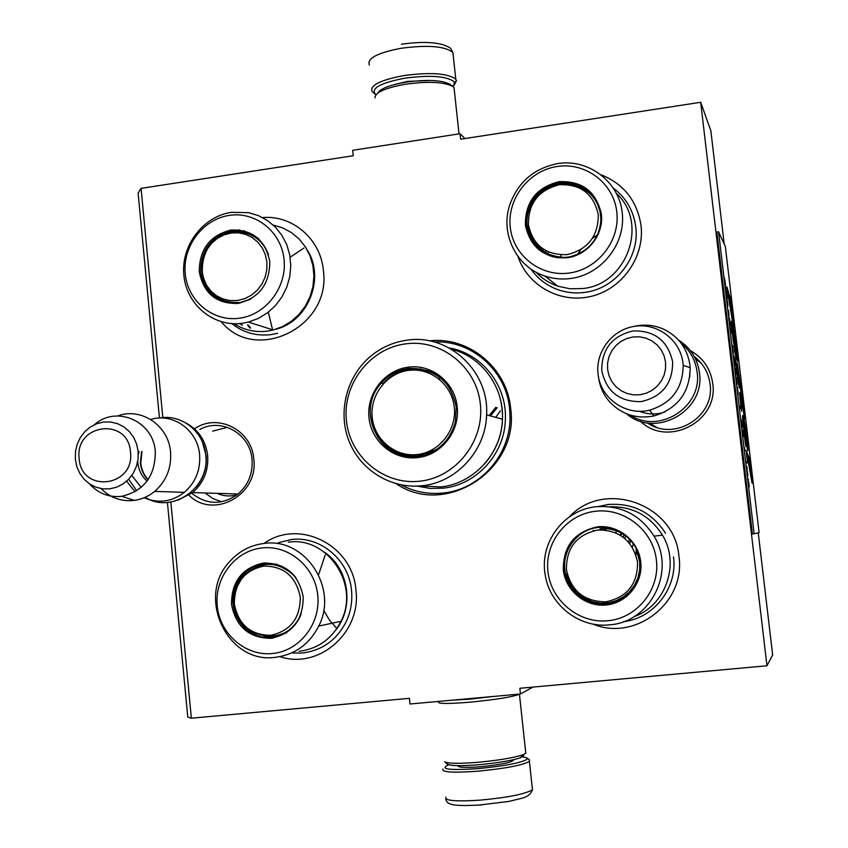 <?xml version="1.0" encoding="UTF-8"?>
<svg xmlns="http://www.w3.org/2000/svg" width="848" height="848" viewBox="0 0 848 848"><rect width="100%" height="100%" fill="white"/><g stroke="black" fill="none" stroke-linecap="round" stroke-linejoin="round"><path stroke-width="1.27" d="M162.816 417.598L141.065 188.373L353.234 155.725L352.673 150.308L460.029 133.73L460.623 139.21L700.681 102.279L766.963 665.765L519.845 688.279L520.46 694.003L409.987 703.999L409.404 698.339L191.351 718.203L170.83 502.027M396.323 483.795C445.677 517.683 519.856 469.495 510.634 408.217C507.009 367.693 468.478 336.158 429.459 340.864M188.987 495.243C213.495 519.803 258.852 494.787 253.775 459.086C251.888 429.957 217.512 412.626 194.531 428.812M640.388 421.212C667.556 447.956 718.956 421.445 712.723 383.423C710.603 368.816 703.151 357.877 690.367 350.584M601.264 174.815C623.958 184.09 637.208 201.008 641.014 225.547C644.798 256.997 622.273 288.967 591.374 296.312C560.528 303.987 527.626 285.871 517.937 256.393M262.583 217.576C292.412 214.82 320.735 239.178 323.364 270.395C331.663 326.734 255.831 364.152 221.296 321.774M569.347 516.898C603.946 479.035 675.05 503.913 678.951 556.436C685.958 602.589 635.258 641.957 592.869 624.054M264.035 543.451C298.867 518.213 352.853 545.02 355.916 590.049C361.651 632.523 318.647 669.878 280.01 656.638M141.065 188.373L138.118 193.143L159.435 418.022M191.351 718.203L187.768 717.048L167.427 502.429M520.46 694.003L532.968 687.081M766.963 665.765L772.655 654.963L758.25 532.851M700.681 102.279L710.847 130.73L724.213 244.139M460.029 133.73L464.948 138.542M191.743 493.282C206.774 504.995 222.165 505.281 237.938 494.13C248.284 485.067 252.99 473.513 252.047 459.478C250.319 433.922 221.519 417.428 200.054 429.374L199.831 429.491M647.448 422.876C674.086 441.978 715.299 416.612 710.052 383.974C708.525 372.717 703.299 363.601 694.353 356.648M221.561 501.793L212.795 498.529L205.152 492.985M655.133 426.767L649.462 423.141M700.639 362.531L695.275 358.45M249.81 327.879L247.489 324.901M434.282 341.998C471.212 339.91 506.097 370.322 509.574 408.45L510.03 416.697C510.75 454.592 480.032 489.519 443.398 492.995C428.452 494.564 414.375 491.872 401.168 484.908M212.636 431.144L227.402 427.339M186.253 423.184C198.644 430 205.788 440.78 207.665 455.524C208.65 470.545 203.626 482.904 192.602 492.593L178.048 500.14M202.354 441.882L206.138 455.62C207.071 467.799 203.615 478.442 195.782 487.547M150.7 419.474C172.918 412.372 197.849 430.201 199.609 454.804C200.605 470.004 195.517 482.523 184.366 492.338L154.654 491.405C166.272 481.155 171.582 468.075 170.565 452.185C168.731 425.643 141.181 406.955 117.692 415.944M126.606 481.219L135.076 491.766M144.16 497.744C158.353 503.733 171.752 501.931 184.366 492.338M101.05 488.607C110.388 497.871 121.497 501.804 134.376 500.384C141.86 499.324 148.623 496.334 154.654 491.405M94.541 424.657C116.324 404.931 153.53 421.159 155.29 451.592C155.332 475.993 144.149 490.897 121.762 496.313L134.376 500.384M89.538 483.911C98.315 493.525 109.063 497.659 121.762 496.313M695.318 358.545L701.476 363.527M649.557 423.152L656.352 427.201M681.029 343.069C690.187 350.574 695.551 360.23 697.109 372.018C702.695 406.976 659.193 434.653 630.149 415.054M633.891 326.427C644.236 324.031 654.232 324.996 663.899 329.31C678.803 336.751 687.495 348.751 689.965 365.318L690.187 367.693C689.816 392.529 677.732 408.609 653.946 415.955C636.519 419.241 621.754 414.545 609.648 401.878C603.352 394.67 599.621 386.296 598.465 376.766M683.181 365.35C682.831 388.405 671.627 403.351 649.547 410.178C625.654 416.209 600.13 398.019 598.031 373.788C595.338 351.263 612.797 328.992 635.481 326.183C658.133 323.046 680.509 340.324 682.979 363.145L683.181 365.35L690.187 367.693M522.633 756.819L527.17 758.038L526.831 759.501C519.877 763.136 503.468 766.179 477.604 768.659C449.535 770.45 439.646 769.263 447.935 765.097L448.793 764.79M529.481 759.914L529.226 761.536C521.944 765.394 504.666 768.627 477.392 771.224C452.821 772.941 441.342 772.221 442.953 769.062M532.258 787.834L532.459 789.689C531.039 793.94 527.551 796.791 521.976 798.244L508.694 801.455L477.88 805.197M375.961 94.732L375.6 94.478C370.47 88.425 380.105 83.019 404.507 78.249C429.576 74.931 445.974 76.002 453.712 81.45L454.539 82.881L453.097 86.666M375.304 94.255L372.134 91.584C369.601 85.415 380.148 80.083 403.754 75.589C430.18 72.091 447.458 73.235 455.567 79.012L456.436 80.518L454.242 85.139M523.81 755.706L520.534 757.741C511.524 760.677 497.32 763.03 477.922 764.811C460.718 766.104 450.617 765.924 447.638 764.239L444.681 761.854M525.643 751.826L525.802 753.3L522.75 754.826C513.104 757.942 497.882 760.465 477.064 762.363C458.598 763.772 447.786 763.582 444.628 761.811M519.57 694.077L519.252 694.279C512.309 696.982 496.122 699.589 470.682 702.112C447.733 703.988 437.059 703.882 438.639 701.815M493.536 696.441L470.958 699.028L451.168 700.268M374.986 97.955C374.911 92.549 385.003 87.98 405.259 84.259C428.282 81.132 444.172 81.885 452.906 86.528L454.03 87.567L454.38 90.831M377.487 93.301C380.084 88.775 389.465 85.086 405.63 82.224C427.085 79.299 441.893 80.019 450.076 84.365L450.33 84.567M234.133 323.735C244.266 330.148 255.343 332.607 267.364 331.133L273.215 329.989L282.723 326.512L291.468 321.201L299.143 314.269L305.428 305.958L310.092 296.577L312.965 286.507L313.919 276.109L312.944 265.774L310.061 255.905L305.397 246.874L299.111 239.009L291.458 232.606L282.734 227.911L273.257 225.08M303.987 247.987L290.143 257.241M268.328 312.17L272.621 329.989M224.095 301.867C190.556 291.648 197.573 234.949 232.744 231.546L232.882 231.525M233.03 230.836L244.309 230.794M250.987 298.909L238.68 303.086C217.576 303.669 204.898 293.281 200.637 271.932C200.7 250.001 211.025 236.369 231.599 231.016L240.016 230.847C254.071 232.977 263.548 240.97 268.466 254.845M230.773 230.062C209.827 235.511 199.322 249.397 199.248 271.72C203.594 293.45 216.505 304.029 237.981 303.436C259.106 298.125 269.696 284.186 269.781 261.629C265.265 239.761 252.259 229.246 230.773 230.062M239.443 318.223C265.986 314.82 287.059 287.249 284.08 259.583C281.483 231.864 255.661 211.216 229.331 215.381C202.948 219.134 182.415 246.418 185.235 273.724C187.662 301.093 212.933 322.028 239.443 318.223M248.4 322.07L258.29 318.435L267.406 312.88L275.388 305.63L281.939 296.948L286.794 287.154L289.783 276.628L290.779 265.774L289.762 254.994L286.762 244.701L281.886 235.288L275.346 227.094L267.374 220.448L258.28 215.572L248.422 212.647L231.398 212.35C202.937 216.41 180.815 245.825 183.857 275.261C186.465 304.761 213.707 327.36 242.316 323.268L248.4 322.07L273.215 329.989M307.442 250.308C325.303 278.271 308.142 321.328 276.109 329.151M277.582 333.285L270.957 334.621C256.35 336.327 243.334 332.66 231.886 323.629M266.887 262.032L266.823 269.685L265.117 277.179L261.862 284.154L257.23 290.239L251.453 295.136L244.828 298.602L237.673 300.457L230.38 300.616L223.289 299.068L216.77 295.91L211.131 291.288L206.679 285.447L203.605 278.674L202.068 271.307L202.153 263.717L203.838 256.276L207.06 249.354L211.64 243.302L217.353 238.405L223.936 234.917L231.048 233.02L238.33 232.797L245.432 234.281L251.994 237.398L257.675 241.987L262.191 247.828L265.318 254.623L266.887 262.032M249.937 299.482L240.864 302.439C233.953 303.595 227.37 302.672 221.127 299.683M268.095 253.7C262.933 241.214 253.859 234.048 240.896 232.204C232.914 231.419 225.462 233.232 218.551 237.631M231.366 230.741L239.783 229.935M256.859 238.479L260.124 240.662M231.027 302.619L235.256 303.393M288.341 542.19C327.445 536.084 360.188 584.664 341.002 621.298C331.971 638.83 318.032 648.826 299.185 651.285M293.715 626.343L292.995 626.492M325.219 554.952L318.562 574.732M323.66 610.284L329.437 620.079L336.91 628.569M286.741 632.682L272.674 637.336C242.539 641.735 221.614 600.098 241.903 576.661C248.082 569.061 255.916 564.673 265.403 563.475L265.668 562.849M286.348 632.937L272.738 637.346L273.088 638.067M301.167 613.994L298.984 618.87C292.751 629.788 283.614 636.021 271.583 637.569C241.394 641.978 220.438 600.257 240.758 576.788C246.948 569.167 254.792 564.768 264.3 563.57C277.158 562.606 287.726 567.354 296.016 577.817M263.505 563.019C242.21 567.736 231.536 581.516 231.483 604.338C235.914 626.746 249.058 638.078 270.915 638.353C292.39 633.774 303.16 619.952 303.224 596.886C298.613 574.34 285.373 563.051 263.505 563.019M272.409 653.532C299.408 651.137 320.83 623.789 317.767 595.381C315.106 566.92 288.818 544.755 262.021 547.946C235.193 550.723 214.343 577.785 217.226 605.822C219.727 633.901 245.443 656.352 272.409 653.532M318.753 626.057C338.744 587.812 304.676 537.091 263.982 543.462C250.372 545.169 238.903 551.242 229.585 561.694C195.846 596.96 227.434 664.175 275.187 657.338C294.818 654.783 309.329 644.353 318.753 626.057L341.002 621.298M324.71 552.377C348.867 568.701 354.464 607.02 335.861 629.969M278.335 542.709L291.352 539.54C320.152 535.682 349.016 559.85 351.528 590.462C352.556 601.317 350.818 611.652 346.302 621.457C336.953 639.88 322.388 650.395 302.641 652.981L292.496 652.971M300.277 597.193C300.224 618.383 290.334 631.082 270.597 635.3C250.51 635.057 238.436 624.637 234.355 604.041C234.398 583.053 244.213 570.397 263.792 566.061C283.889 566.104 296.047 576.481 300.277 597.193M300.298 616.157L299.238 618.309C291.012 631.908 279.268 637.866 264.014 636.201M294.585 576.004C276.724 560.019 259.35 560.443 242.464 577.287L236.518 587.696M273.395 564.45L278.133 564.948M287.589 631.686L281.123 634.198M408.132 367.216C431.568 363.665 455.047 382.49 457.157 406.849C460.252 431.081 441.278 455.323 417.598 457.591C393.97 460.549 371.297 441.808 368.997 417.746C366.357 393.716 384.589 370.088 408.132 367.216M408.535 368.477C434.823 367.756 450.723 380.614 456.245 407.061L455.44 421.636C449.97 441.395 437.409 453.002 417.757 456.447C379.915 462.669 354.612 410.951 381.42 383.052C388.776 374.869 397.807 370.004 408.535 368.477M414.884 456.69L414.661 456.033M440.398 377.561L439.01 378.95M421.657 453.807L422.293 455.652M413.686 456.733L413.453 456.044M385.564 381.049L385.034 381.886M419.728 485.957L440.865 486.911C473.767 483.72 501.666 453.214 502.429 419.188L486.593 414.873C485.777 450.458 456.627 482.374 422.304 485.713C391.076 489.349 360.04 470.046 348.782 440.504C337.409 411.015 347.086 375.081 371.721 355.354C382.183 347.055 393.96 341.998 407.04 340.186C448.592 333.476 489.391 371.233 486.593 414.873M405.683 343.853C369.961 348.327 342.422 384.144 346.397 420.534C349.832 456.987 384.112 485.554 420.067 481.166C456.086 477.329 484.611 441.002 480.339 403.977C476.608 366.887 441.331 338.829 405.683 343.853M428.155 370.629L410.199 369.028C399.525 370.555 390.515 375.388 383.201 383.55L381.42 383.052M373.47 424.742C378.886 442.38 390.483 452.959 408.259 456.5M451.433 349.217C481.622 356.489 504.115 387.07 502.429 419.188M403.447 370.47L402.249 371.721M385.798 445.179L385.988 445.772M400.139 454.433L399.429 453.489M420.173 369.569L420.523 368.657M428.229 370.661L427.668 371.233M408.047 455.652L408.333 456.5M430.805 371.689L430.371 372.134L432.745 372.611M430.71 371.795L429.862 371.286M449.186 347.956C481.6 353.33 506.956 385.14 505.376 419.156C504.878 453.765 476.555 484.95 443.091 488.183L430 488.406L417.152 486.116M383.222 383.529L382.819 384.208M500.479 410.867L495.72 417.364M408.672 370.364C386.752 373.035 369.76 395.041 372.219 417.417C374.36 439.836 395.497 457.284 417.492 454.517C439.529 452.09 456.892 429.894 454.305 407.273C452.058 384.621 430.561 367.364 408.672 370.364M409.764 369.59C426.915 368.096 440.409 374.562 450.256 388.988M436.158 449.737L417.333 456.012L408.45 455.789L398.454 453.118M536 272.155C542.095 278.6 549.366 283.274 557.814 286.179L570.068 288.786L582.703 288.532C626.99 284.557 648.953 223.098 616.549 193.535M543.515 249.407L543.155 250.764M537.399 244.266L537.515 245.051M601.285 217.607L600.723 217.777M561.143 254.941L560.168 257.697M546.144 250.966L545.73 252.63M539.169 249.333C524.88 234.493 523.089 217.936 533.805 199.651C540.356 190.62 549.08 185.193 559.977 183.38L560.051 182.649M533.201 199.047C539.763 189.994 548.508 184.557 559.415 182.733C582.194 181.779 596.07 192.422 601.062 214.661C601.19 237.631 590.091 251.888 567.747 257.421L562.616 257.781C533.615 258.947 515.467 222.399 533.201 199.047L533.805 199.651M558.97 181.684C536.434 187.461 525.23 201.919 525.368 225.059C530.244 247.563 544.278 258.449 567.46 257.718C587.865 255.057 603.85 234.599 601.38 214.184C596.292 191.542 582.163 180.709 558.97 181.684M569.167 273.045C597.787 269.367 620.291 240.652 616.793 211.979C613.729 183.242 585.661 161.989 557.274 166.473C528.845 170.533 506.966 198.93 510.263 227.222C513.135 255.566 540.6 277.137 569.167 273.045M557.995 163.537C533.986 168.254 517.852 182.182 509.606 205.322C500.172 233.984 516.506 267.046 544.872 276.035C553.267 278.833 561.917 279.649 570.831 278.473C601.698 274.529 625.994 243.546 622.22 212.604C618.913 181.599 588.597 158.693 557.995 163.537M613.528 188.245C626.216 197.955 633.626 210.845 635.767 226.925C639.943 257.633 615.341 288.945 584.569 292.401C574.69 293.673 565.181 292.528 556.055 288.977C545.667 284.769 537.272 278.112 530.869 268.986M599.176 231.462L598.603 231.917M597.914 234.652L592.72 238.129M580.774 249.757L577.17 254.845M588.554 247.595L590.325 245.878M598.275 214.618C598.391 236.104 588.003 249.439 567.111 254.623C545.805 255.301 532.904 245.305 528.41 224.614C528.283 203.34 538.586 190.047 559.309 184.747C580.615 183.857 593.611 193.81 598.275 214.618M589.498 193.206C595.826 199.195 599.547 206.573 600.649 215.36C603.596 236.507 584.908 257.644 563.644 257.368C543.568 255.99 531.654 245.454 527.88 225.759M597.617 204.591L600.893 213.357M535.141 241.595C540.028 249.492 546.971 254.686 555.97 257.188M609.627 506.775C632.407 506.182 650.013 515.637 662.458 535.141C680.297 564.026 665.68 605.79 633.986 616.676M593.388 530.223L593.112 530.837M616.485 601.804L606.935 604.041C585.798 604.38 572.04 594.395 565.637 574.107C560.125 552.589 576.428 529.279 598.381 527.445L598.412 527.414M614.832 602.409L607.02 604.158M565.086 574.223C559.563 552.663 575.898 529.311 597.893 527.467C615.065 526.502 627.933 533.625 636.509 548.836C648.826 571.7 632.025 602.578 606.458 604.221C585.29 604.56 571.499 594.554 565.086 574.223L565.637 574.107M597.49 526.841C574.541 531.834 563.157 546.176 563.316 569.867C565.446 590.685 585.48 607.2 606.214 604.995C626.99 603.098 643.25 582.82 640.717 561.821C638.48 540.791 618.128 524.435 597.49 526.841M607.974 620.736C637.113 618.15 659.998 589.667 656.416 560.189C653.257 530.657 624.647 507.782 595.752 511.217C566.803 514.217 544.554 542.381 547.935 571.457C550.903 600.585 578.877 623.768 607.974 620.736M654.031 536.148C640.357 514.884 621.118 505.079 596.314 506.722C563.888 509.595 539.201 542.72 545.222 574.902C549.578 604.931 579.354 628.304 609.5 624.828C650.437 622.4 676.185 571.372 654.031 536.148L662.458 535.141M673.535 556.945C677.69 587.759 653.999 618.277 623.524 621.669M598.094 506.553L608.345 504.465C632.831 502.822 651.911 512.425 665.574 533.275M636.191 548.2L635.979 554.91M639.911 566.803L640.558 567.81M633.392 543.61L632.364 547.087M639.318 572.485L639.964 573.153M630.764 540.388L629.788 543.441M638.343 576.555L638.936 577.17M629.502 539.095L628.622 542.042M637.781 578.262L638.343 578.866M625.707 535.862L624.838 538.332M602.091 528.686L601.624 529.799M604.423 529.905L604.942 528.654M605.472 530L606.023 528.696M624.033 534.685L623.163 536.996M637.548 562.15C637.696 584.145 627.128 597.363 605.854 601.826C584.166 601.645 571.022 590.886 566.422 569.538C566.273 547.766 576.746 534.579 597.84 530C619.538 529.958 632.778 540.674 637.548 562.15M566.517 574.011L569.103 581.622L573.248 588.501L578.749 594.342L585.364 598.858L592.784 601.836L600.681 603.151L608.673 602.737L616.39 600.596L623.481 596.844L629.619 591.628L634.505 585.205L637.919 577.87L639.689 569.951L639.721 561.842L636.148 549.26L639.837 561.821C643.611 587.346 616.867 609.892 592.678 601.804M600.055 528.845C612.966 527.838 623.725 532.29 632.332 542.19M639.604 574.88C637.039 584.346 631.643 591.671 623.428 596.875M749.229 486.71L748.625 481.526L749.144 486.72M724.457 278.038L725.602 285.84L724.457 278.038M725.899 287.769L726.036 288.945L725.612 287.811M726.227 290.514L727.149 298.358L726.227 290.514M727.891 304.644L727.086 299.492L727.849 304.644M728.58 310.527L728.962 315.891L728.58 310.527M730.955 333.169L730.16 326.459L730.955 333.169M733.308 352.8L732.396 345.412L733.308 352.8M733.806 355.312L734.071 357.156L733.806 355.312M734.633 361.895L733.912 358.259L734.834 366.166L734.548 361.905M735.82 374.318L735.025 367.756L735.82 374.318M736.933 383.815L736.149 377.254L736.933 383.815M739.626 405.927L739.986 408.736L739.626 405.927M746.399 461.863L746.537 463.061L746.113 461.895M747.671 475.071L747.321 472.092M747.639 473.343L747.342 470.947L747.66 473.354M730.298 325.399L729.418 317.926L730.298 325.399M738.195 394.691L737.262 386.762L738.195 394.691M746.653 466.114L746.961 468.891L746.653 466.114M747.194 469.379L746.94 467.184L747.194 469.379M742.085 427.297L741.258 419.802L742.085 427.297M742.382 430.243L743.357 436.593L742.382 430.243M744.565 447.829L744.926 450.638L744.597 447.85M748.106 478.866L748.53 479.957L748.106 478.866M748.763 464.598L752.102 483.371L749.06 457.538L746.123 450.468L747.438 461.588L748.763 464.598M745.89 446.599L744.141 426.703L747.703 450.818C748.763 449.779 743.749 413.368 743.092 416.347C741.47 410.612 743.844 434.017 745.89 446.599M739.541 380.116L741.47 396.482L739.922 392.391C739.35 392.719 739.922 398.995 741.618 411.206L741.311 403.489L742.763 407.39L744.565 418.901L744.025 410.708L737.325 363.145L738.11 377.265L735.301 357.05C735.958 365.997 738.417 385.628 739.392 387.854C740.272 390.61 738.502 375.887 738.587 373.533L739.541 380.116M734.993 353.404L737.781 361.598C735.651 341.765 733.743 328.77 732.025 322.611L731.75 321.933C730.425 316.749 732.29 335.978 733.88 343.97L734.993 353.404M732.28 320.258L728.421 291.839L726.821 286.762L732.28 320.258M730.965 299.906L729.248 294.447L730.52 305.259L734.76 332.087L730.965 299.906L729.905 300.044M754.126 533.774L759.098 532.671L725.358 246.641L718.585 231.822L754.126 533.774L752.388 533.954L716.867 232.066L718.585 231.822M747.353 472.092L747.894 475.919M749.06 457.538L747.947 457.666L746.6 454.433M748.805 464.736L747.947 457.666M750.077 465.965L749.208 466.071M749.78 466.156L749.24 466.22M744.343 427.795L742.572 418.276M741.47 396.482L740.357 396.61L739.668 394.808M737.972 380.466L737.686 377.318M738.036 373.608L737.739 371.466M742.138 398.38L741.035 398.507L740.802 396.557M742.572 399.556L741.47 399.684L741.035 398.507M742.318 406.203L741.47 399.684M732.025 322.611L731.305 322.706M736.011 356.065L735.205 348.941M732.926 332.193L731.368 324.243M728.421 291.839L727.436 291.966M728.294 298.305L727.838 295.358M735.841 348.857L734.739 345.602C734.389 346.482 732.206 331.123 732.948 332.246C733.626 332.882 734.591 338.416 735.841 348.857L734.728 348.994L733.88 346.493M724.817 279.628L725.464 284.663L724.786 279.628M727.881 306.181L727.224 300.68L727.807 306.192M730.541 328.823L730.955 332.374L730.52 328.833M733.414 352.461L732.577 346.662L733.266 352.482M734.283 360.591L734.697 364.152L734.283 360.591M736.043 374.763L735.205 368.997L735.884 374.784M737.166 384.25L736.329 378.494L737.007 384.271M747.872 475.908L747.703 475.081M737.633 389.073L738.057 392.645L737.612 389.084M742.572 430.392L743.219 435.406L742.53 430.392M744.629 427.774L746.653 440.568L744.629 427.763M734.739 345.602L733.785 345.719M237.186 494.734C230.306 496.727 223.628 496.271 217.13 493.366M148.029 479.788C143.609 475.198 141.054 469.644 140.365 463.103L141.648 451.539M147.096 481.081C141.754 476.343 138.69 470.29 137.885 462.923L137.768 461.047M138.309 454.645L139.104 451.539M141.213 487.409L131.769 475.484M75.366 459.256L76.818 466.57L79.776 473.332L84.069 479.205L89.506 483.89L95.813 487.165L102.672 488.851L109.731 488.851L116.664 487.176L123.098 483.911L128.705 479.194L133.21 473.279L136.38 466.464L138.054 459.086L138.15 451.528L136.666 444.182L133.666 437.398L129.32 431.537L123.85 426.862L117.522 423.64L110.664 421.997L103.615 422.039L96.736 423.735L90.354 427.01L84.789 431.706L80.327 437.568L77.168 444.32L75.483 451.624L75.345 459.107M130.486 452.09C128.355 416.75 74.613 423.65 79.14 458.408C80.984 493.557 134.959 487.197 130.486 452.09M689.657 373.056L689.89 376.523M664.705 412.075C656.076 414.831 647.607 414.555 639.265 411.238M672.623 361.757C667.842 340.673 654.656 330.402 633.043 330.932C612.033 335.935 601.614 349.175 601.783 370.661C606.384 391.628 619.485 401.941 641.088 401.623C662.277 396.747 672.782 383.455 672.623 361.757M665.553 362.17L664.079 355.821L661.228 349.97L657.126 344.924L651.995 340.928L646.102 338.182L639.721 336.836L633.202 336.942L626.842 338.5L620.98 341.415L615.902 345.56L611.853 350.701L609.044 356.605L607.603 362.955L607.603 369.452L609.044 375.781L611.864 381.611L615.913 386.656L621.001 390.674L626.884 393.451L633.244 394.839L639.784 394.776L646.165 393.26L652.07 390.356L657.189 386.211L661.281 381.049L664.111 375.113L665.563 368.71L665.553 362.17M457.909 765.659C457.846 767.482 465.319 767.853 480.339 766.772C501.804 764.589 512.998 762.204 513.92 759.617M529.406 761.387L532.459 789.689C525.643 794.004 508.302 797.48 480.456 800.109C455.842 801.71 444.32 800.724 445.889 797.173M431.865 80.496L407.687 81.366L395.444 84.302M369.357 64.999C366.792 58.47 377.296 52.905 400.871 48.315C427.795 44.743 445.136 46.142 452.896 52.512L453.298 56.254M248.273 325.144L250.616 328.091M232.744 231.546L241.139 231.366C247.945 232.151 253.965 234.779 259.202 239.263M265.403 563.475L277.042 564.249M500.235 398.634C505.906 422.58 500.924 444.055 485.3 463.061M391.967 375.865L391.087 376.978M408.291 369.315L406.923 370.629M389.582 448.253L389.826 448.931M490.504 415.944L497.161 407.697L490.483 415.933M495.847 407.305L489.148 415.573M548.296 252.015L547.829 253.912M593.473 196.089C584.611 186.051 573.449 181.822 559.977 183.38C573.492 181.811 584.675 186.072 593.536 196.174M598.381 527.445L600.034 527.297M616.591 530.922L615.754 532.703M621.202 533L620.27 535.035L621.16 532.979M621.87 533.371L620.948 535.459M238.076 494.013L192.602 492.593M148.156 479.586C143.937 475.039 141.478 469.559 140.779 463.156L141.987 451.549M649.547 410.178L653.946 415.955M527.17 758.038L529.565 759.988M481.834 804.911C453.023 806.459 446.642 805.038 445.836 798.837M454.539 82.881L456.436 80.518M455.789 79.267L452.896 52.512C450.118 47.923 452.44 48.569 443.811 44.944C433.646 41.902 419.527 41.658 401.443 44.213M520.534 757.741L522.75 754.826M525.802 753.3L519.432 694.173M454.03 87.567L459.022 133.878M450.076 84.365L452.906 86.528M678.58 340.112C690.537 347.765 697.501 358.683 699.452 372.844C705.547 411.026 655.197 438.957 626.534 413.771M159.35 418.043C181.461 413.686 204.039 431.653 205.735 455.122C210.177 487.907 171.826 514.429 145.146 497.32M136.708 490.78L128.684 479.215M238.542 302.747L238.659 303.34M248.337 325.166L250.669 328.102M232.755 231.546L241.139 231.366L240.016 230.847M242.475 325.208L239.316 323.597M202.1 271.985C206.424 293.493 219.346 303.648 240.864 302.439M201.951 269.749L202.047 271.339M240.758 576.788L241.903 576.661M234.324 604.041C235.67 637.601 283.889 648.625 299.238 618.309M234.218 598.815L234.313 603.988M389.953 449.016L389.698 448.348M407.008 370.608L408.386 369.304M391.119 376.957L391.999 375.844M371.996 412.276C370.735 437.335 393.97 459.224 418.52 455.768C427.551 454.634 435.522 450.977 442.423 444.787M544.872 276.035L557.814 286.179M563.644 257.368C584.855 257.601 603.49 236.412 600.522 215.244C598.296 183.051 552.292 172.515 534.781 199.757M743.304 426.798L744.131 426.703M737.93 373.618L738.587 373.533M737.537 377.339L738.11 377.265M740.59 403.51L741.173 403.436M746.017 441.373L746.6 441.31M732.174 332.342L732.799 332.268"/></g></svg>

